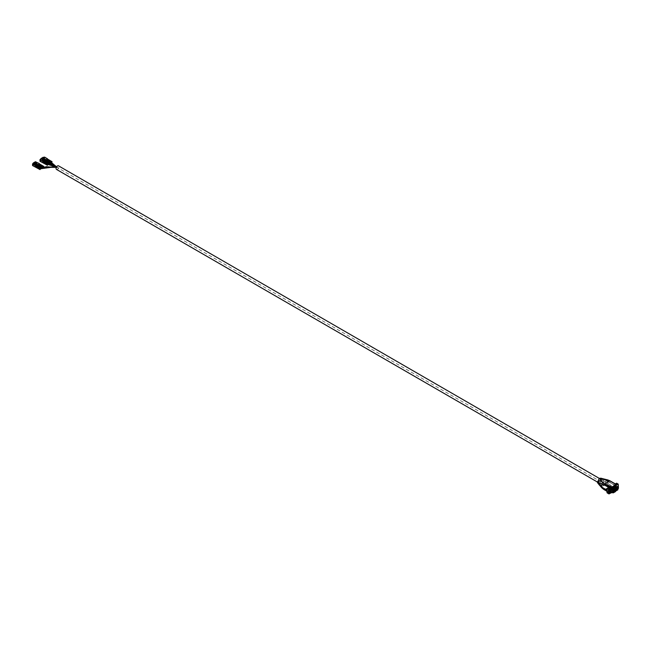 <?xml version="1.0" encoding="UTF-8"?>
<svg xmlns="http://www.w3.org/2000/svg" width="651" height="651" viewBox="0 0 651 651"><rect width="100%" height="100%" fill="white"/><g stroke="black" fill="none" stroke-linecap="round" stroke-linejoin="round"><path stroke-width="0.49" stroke-dasharray="3.25 2.44" d="M47.433 163.458L46.652 163.189M44.512 161.358L44.219 161.774L44.724 161.481L48.841 164.231M44.512 161.041L44.081 161.432L44.724 160.854L44.219 161.139L45.887 162.107L45.961 162.872L48.589 164.207M45.798 160.292L45.79 160.862L46.286 160.577L46.286 160L45.79 160.284L47.458 161.204L47.531 161.969L50.151 163.303M46.864 160L46.571 160.415L47.075 160.122L51.038 162.799M46.864 159.682L46.433 160.073L47.075 159.495L46.571 159.788L48.239 160.748L48.312 161.521L50.941 162.856M45.293 160.903L45.505 160.447L44.805 160.854L45.293 160.585M611.151 487.745L57.5 167.624C51.16 165.696 46.473 163.702 43.438 161.643L43.438 162.221L43.942 161.936L43.942 161.35L43.438 161.643L47.881 164.207M44.081 161.432L44.724 161.529M46.075 160.455L51.038 162.49M45.651 160.528L46.286 160.626M46.433 160.073L47.075 160.17M45 161.367L45.505 161.025L45 161.367L49.313 164.076L49.313 163.23L45 160.691L45.505 160.398L44.862 160.976M43.731 161.814L47.059 163.8L46.766 163.295L47.433 163.539L44.154 161.684L43.837 162.245L44.113 161.66L43.788 162.221L44.162 161.676L45.358 162.368M43.3 161.879L47.645 164.752L48.394 164.329M43.942 161.302L48.548 163.824M44.724 160.854L49.476 163.393M49.33 163.377L48.622 162.856M48.532 164.524L48.589 163.8M48.532 163.678L45.961 162.197M50.111 162.921L49.891 162.473L50.257 162.937M45.505 160.398L49.411 162.4M50.884 163.165L50.884 162.319L48.312 160.838M47.075 159.495L51.6 162.058M50.9 162.465L50.9 163.311M50.094 163.621L50.151 162.896M50.094 162.774L47.531 161.293M46.286 159.951L48.117 160.952M52.015 162.669L44.537 158.624L43.633 159.145M44.537 157.07L44.537 158.624M44.455 158.47L43.283 157.794L43.78 157.501M44.065 159.959L44.773 159.552M42.966 159.324L44.065 160.097M42.575 159.69L43.088 159.666M43.047 162.734L43.942 162.221L40.891 160.594L40.11 161.041L40.11 159.755L41.599 159.169L42.689 159.894M43.283 157.208L43.283 157.794M41.282 160.496L44.341 161.993L41.282 160.496L43.243 159.235L41.282 160.366M40.891 160.724L39.988 161.245M40.11 159.755L43.161 157.412L43.161 157.998L44.414 157.273L44.414 158.551L43.633 159.007M43.023 159.357L41.404 160.292M40.891 160.594L40.346 160.903L40.346 159.894L42.966 161.407L47.043 159.056L46.555 160.83L43.983 159.349M40.11 161.041L42.966 162.424L42.966 161.407M43.161 157.998L44.414 157.542L43.91 158.852M44.341 161.993L46.294 160.862L44.398 159.764M46.294 160.862L43.243 159.365M46.164 161.057L44.203 162.189M43.812 162.408L43.145 162.799M47.45 160.309L46.555 160.83M46.685 160.634L47.588 160.113M43.999 159.08L46.376 160.455L43.942 162.221M42.966 162.424L43.633 162.034L41.013 160.52M44.414 158.551L47.043 160.073M48.239 160.748L48.312 161.521M46.571 160.463L48.239 161.424M45.179 162.652L45.179 163.328M45.106 162.555L45.106 163.238M43.438 162.27L43.942 161.985M45.611 162.945L48.231 164.41M45.765 162.986L45.765 162.311M48.337 164.589L48.337 163.792M44.219 161.822L45.961 162.872M46.555 162.538L46.555 161.855M49.118 164.15L49.159 163.214M46.392 162.49L46.392 162.058L48.215 163.084L47.36 163.076L47.84 163.352L44.943 161.236L44.618 161.79L44.895 161.212L44.61 161.798L44.943 161.228L46.14 161.912M44.219 161.139L44.219 161.188C47.352 163.181 51.779 165.321 57.5 167.624L46.571 159.837M45.887 162.107L45.887 162.783M45.505 161.082L47.336 162.083L47.336 161.407M47.336 162.083L49.801 163.507M49.899 163.71L49.818 162.522L50.282 162.701M46.75 161.741L46.75 162.424M46.669 161.651L46.669 162.327M45 160.691L57.5 167.624L38.075 167.136M47.173 162.042L47.173 161.603L48.499 162.376L48.117 162.799L49.517 163.604M48.898 161.179L48.898 160.504M48.744 161.139L48.744 160.699L50.062 161.472L50.192 161.993L49.679 161.887L50.566 161.733L47.246 159.861L46.97 160.431L47.246 159.853L46.962 160.447L47.295 159.869L48.491 160.561M48.117 161.635L50.583 163.059M45.79 160.919L47.531 161.969M47.458 161.204L47.458 161.879M47.954 161.586L47.954 161.147L49.281 161.92L48.898 162.343L50.298 163.149M44.414 157.273L47.043 159.056M44.178 160.301L45.122 159.755M42.055 159.438L41.599 158.592L43.625 157.949M43.161 157.412L43.161 158.095M41.363 158.453L41.363 159.031M46.962 163.311L48.109 164.076M47.946 164.508L47.059 163.759M48.41 164.247L46.953 163.263M47.539 164.239L46.937 163.572L47.547 164.231M47.059 163.8L47.881 164.483M48.019 163.962L47.482 163.653L48.028 163.954M47.556 163.206L47.075 162.929M47.075 162.953L47.547 163.222M41.688 160.781L43.69 161.627L43.796 162.213L41.68 160.789M47.743 162.864L48.89 163.629M48.735 164.06L47.84 163.303M49.191 163.792L47.735 162.807M47.84 163.352L48.589 163.987M47.36 163.027L47.783 163.067M47.792 163.059L47.368 163.076M47.857 162.498L48.329 162.766L47.865 162.481M42.47 160.325L44.333 161.415L42.461 160.333M49.004 162.636L48.524 162.359M49.37 163.531L45.725 160.781L45.399 161.342L45.725 160.781M48.565 162.53L49.679 163.173M48.622 162.896L49.118 163.328M48.573 162.604L48.101 162.327L48.117 162.799M49.045 162.335L49.598 163.051M49.59 163.059L49.045 162.75M45.562 160.789L45.391 161.35L45.562 160.789M48.565 162.522L49.981 163.336M48.646 162.042L49.118 162.319L48.646 162.026M48.15 162.628L48.573 162.62M48.532 162.408L49.053 162.335M43.226 159.861L45.098 160.952M49.785 162.18L49.305 161.953L49.785 162.229M50.151 163.076L46.506 160.333L46.188 160.887L46.506 160.333M49.427 161.594L49.354 162.083L49.362 161.611L49.907 161.855L49.842 162.286L49.354 161.603L49.899 161.863M49.354 162.083L50.461 162.717M49.354 162.571L49.899 162.88M49.362 162.148L48.882 161.871M49.842 162.286L50.379 162.595L49.834 162.294M46.343 160.333L46.18 160.895L46.343 160.333M49.354 162.075L50.762 162.888M49.907 161.855L49.427 161.578M48.882 161.896L49.354 162.164M44.065 159.438L46.034 160.268L43.942 159.226L46.034 160.268L46.14 160.862M50.729 162.262L50.192 161.944M51.543 162.433L50.208 161.123L51.242 162.27M51.079 162.701L50.143 162.115M50.566 161.733L50.086 161.456M50.192 161.993L50.941 162.628M49.712 161.668L50.135 161.717M50.143 161.7L49.663 161.424M50.672 162.433L50.135 162.123M50.094 161.505L50.566 161.774M51.152 162.156L50.615 161.847L51.16 162.148M50.615 161.424L50.135 161.147M50.151 161.163L50.623 161.432M44.821 158.974L46.823 159.821L44.919 158.746M38.596 164.491L38.344 165.159L38.848 164.247L38.344 164.532L40.012 165.492L40.085 166.265L42.714 167.6M37.774 165.199L38.067 164.744L37.563 165.663L38.067 165.37L39.89 166.379L39.89 165.704L42.673 167.217M35.927 166.119L40.614 168.975M36.855 165.305L38.45 166.404L38.523 167.169L41.143 168.503M36.985 165.655L37.278 165.199L36.782 166.062L37.278 165.777L41.599 168.438M37.644 164.849L39.231 165.948L39.304 166.721L41.933 168.056M36.057 165.924L36 166.518L36.497 165.647L36 165.94L40.443 168.503M36.204 166.111L39.996 167.836L39.109 167.999L39.573 167.266L39.996 167.885M35.943 163.954L38.149 165.199L36.765 166.477L33.958 164.589L36.586 166.103L35.528 166.721L35.528 165.704L38.816 163.808L38.328 165.574L35.756 164.093M36.798 165.72L37.278 165.826M39.003 167.315L39.516 167.494M36.497 165.598L41.249 168.137M41.111 168.121L40.403 167.6M37.278 165.151L42.03 167.689M41.892 167.665L41.184 167.152M40.989 168.593L41.143 168.096M41.086 167.974L38.523 166.493M42.559 167.689L42.657 167.071L40.085 165.59M38.848 164.247L43.381 166.811M41.77 168.145L41.933 167.649M41.876 167.527L39.304 166.038M38.067 164.695L39.89 165.704M39.695 166.086L41.054 166.68M43.788 167.421L36.31 163.368L35.406 163.889M36.31 161.814L36.31 163.368M36.627 162.994L35.447 162.311L35.951 162.026M36.228 164.483L36.936 164.076M35.138 163.849L36.228 164.622M36.074 163.442L36.586 163.417L36.196 162.286L38.816 163.808M34.747 164.215L35.252 164.19M35.602 167.03L36.505 166.518L33.453 164.882L32.664 165.338L32.664 164.052L33.762 163.694L34.861 164.418M35.447 161.733L35.447 162.311M35.016 163.979L37.937 165.802L35.016 163.979L33.844 164.662M35.016 164.117L33.844 164.793M33.453 165.02L32.55 165.541M32.664 164.052L35.333 161.936L35.333 162.514L36.196 162.018L36.196 163.303L35.406 163.759M35.138 163.914L33.958 164.589M33.453 164.882L32.9 165.199L32.9 164.19L35.528 165.704M32.664 165.338L35.528 166.721M37.937 165.802L36.765 166.477M36.366 166.705L35.707 167.087M39.231 165.053L38.328 165.574M36.895 166.29L38.075 165.606M38.466 165.387L39.361 164.866M33.567 164.817L36.505 166.518M36.196 163.303L38.816 164.817M40.012 165.492L40.085 166.265M38.344 165.208L40.012 166.176M38.848 164.923L43.145 167.356M37.742 166.949L37.742 167.624M37.668 166.851L37.668 167.535M36 166.566L36.497 166.282M38.165 167.242L40.793 168.707M38.328 167.283L38.328 166.607M40.891 168.829L40.818 167.722L41.273 167.901M36.782 166.119L38.523 167.169M39.109 166.835L39.109 166.151M41.64 168.373L41.599 167.274L42.063 167.453M38.946 166.786L38.946 166.347M38.45 166.404L38.45 167.079M40.679 165.932L40.679 165.248M40.517 165.883L40.517 165.444L41.965 166.746L41.672 166.233L42.339 166.477L39.068 164.63L38.743 165.183L39.019 164.605L38.734 165.191L39.068 164.613L40.264 165.305M39.89 166.379L42.364 167.803M42.461 167.934L42.461 167.185M37.563 165.663L39.304 166.721M39.231 165.948L39.231 166.623M38.067 165.37L37.579 165.313M39.735 166.339L39.735 165.899M35.333 162.514L36.196 162.018M36.35 164.825L37.286 164.28M34.226 163.954L33.762 163.116L35.789 162.473M35.333 161.936L35.333 162.612M33.526 162.978L33.526 163.556M40.777 167.38L40.297 167.152L40.777 167.429M38.702 166.208L37.457 165.509L37.172 166.095L37.506 165.517L37.14 166.054L37.498 165.533L40.297 167.136L39.89 167.543L40.362 166.819L38.946 166.355M41.754 168.088L40.419 166.778L41.452 167.925M39.923 167.323L40.891 168.08M40.826 167.079L40.346 166.802L40.826 167.087M40.403 167.649L39.792 167.136M39.931 167.372L40.346 167.364L39.874 167.079M40.834 167.486L41.371 167.803L40.826 167.494M35.032 164.622L36.895 165.704L35.024 164.63M42.535 167.632L41.2 166.322L42.234 167.47M40.704 166.876L42.063 167.909L40.671 167.095M41.558 166.933L41.078 166.656M41.184 167.193L41.672 167.624M40.655 166.64L41.127 166.916L40.655 166.623M41.615 167.038L41.086 166.705M43.316 167.185L41.908 166.371L41.989 165.875L43.023 167.014M42.86 167.445L41.452 166.64M42.47 166.151L42.388 166.591L41.859 166.2M41.916 166.859L42.453 167.177L41.908 166.868M42.925 166.9L42.388 166.591L42.942 166.892M42.852 167.453L41.436 166.64M41.867 166.257L42.396 166.184L41.908 165.899M41.924 165.907L42.453 166.16M38.458 164.809L36.586 163.726L38.442 164.793M36.326 166.396L36.716 165.981L36.326 166.396M40.972 168.536L39.556 167.722L39.638 167.226L40.671 168.373M40.508 168.804L39.613 168.056M39.573 167.266L40.053 167.942L39.516 167.559M39.556 168.227L40.11 168.528L39.565 168.218M39.613 168.096L40.5 168.812M39.133 167.779L39.565 167.82M39.573 167.803L39.093 167.527M39.996 167.836L39.565 167.258M40.582 168.259L40.045 167.95L40.59 168.251M36.554 165.989L36.391 166.55L36.554 165.989M36.35 166.518L36.244 165.924L34.218 165.061L36.114 166.151M612.99 488.03L612.656 488.38L613.714 488.445M617.286 484.417L616.57 484.832M614.975 485.752L612.355 487.265M610.239 488.486L609.523 488.901M618.133 484.157L608.937 489.601L608.937 493.849L617.937 488.47L618.45 484.336M609.076 491.375L609.849 490.561L609.076 491.375M616.782 486.924L617.555 486.11L616.782 486.924M616.025 485.443L610.744 488.494L610.329 492.506L616.302 489.129L616.212 485.532L615.162 484.946L609.881 487.99L609.409 491.863L615.439 488.632L615.162 484.946M615.285 485.939L612.632 487.469M611.842 492.359L617.848 488.893M617.709 487.33L616.147 486.427L616.147 489.088L611.183 491.944M610.117 490.724L609.482 491.822M609.426 491.741L610.02 490.716M617.685 487.257L617.124 486.915M617.823 486.273L617.018 487.062L617.62 487.208M617.465 487.111L616.863 486.972L617.726 486.264M618.133 488.356L618.133 484.108L608.783 489.511L608.783 493.759L618.295 488.453L618.295 484.198M608.937 493.849L618.295 488.453M610.638 488.641L616.277 485.386L616.595 489.047L610.329 492.669L610.638 488.641L610.483 492.758L616.749 489.137L616.432 485.475L610.801 488.73M614.951 485.556L610.085 488.364L609.849 491.367L615.187 488.283L614.878 485.508L610.011 488.315L609.775 491.318L615.114 488.242L614.878 485.508M616.196 488.966L613.291 490.642M613.136 490.732L611.11 491.904L611.33 489.088L616.058 486.362L616.269 488.836M617.62 487.265L616.058 486.362M612.9 489.991L611.33 489.088M611.11 491.904L612.681 492.807M612.933 488.079L615.577 486.549M606.756 480.674L602.142 482.871L601.386 486.972L606.691 484.084L607.163 483.148L606.756 480.674L615.927 485.963L616.342 488.437L615.862 489.373L610.557 492.27L611.313 488.16L615.927 485.963M602.761 484.434A2.051 1.18 120 0 0 603.184 485.369A2.051 1.18 120 0 0 605.235 484.181A2.051 1.18 120 0 0 605.235 481.821A2.051 1.18 120 0 0 604.209 481.919A2.051 1.18 120 0 0 602.761 484.434A2.043 1.18 -60 0 1 603.656 482.375A2.043 1.18 -60 0 1 605.235 481.821A2.043 1.18 -60 0 1 605.235 484.181A2.043 1.18 -60 0 1 603.184 485.361A2.043 1.18 -60 0 1 602.761 484.425M617.693 486.273L616.888 486.956L617.441 487.103M609.987 490.716L609.417 491.708M610.166 488.445L609.499 489.381L610.296 489.015L609.58 489.422L609.58 488.934M610.296 489.015L610.296 488.519M617.213 484.377L616.554 485.312L617.343 484.946L616.627 485.353L616.627 484.865M617.343 484.946L617.343 484.45M617.343 488.934L616.627 489.349L616.627 488.852L617.343 488.445L616.627 489.349M610.296 493.01L609.58 493.417L610.296 492.514L609.58 493.417M612.632 487.42L614.788 486.175L615.577 486.899M612.998 492.717L612.298 491.79L612.949 491.692L613.413 492.473M612.298 491.79L616.082 490.13L616.473 489.186L614.951 488.299L616.611 487.339L618.141 488.226L616.473 489.186M618.141 488.226L618.141 484.059L617.262 484.897M614.463 485.459L614.463 485.988L612.298 487.233M610.215 488.966L610.288 488.462M609.499 489.047L608.644 489.544M610.345 493.222L610.215 492.465L608.644 493.702M609.954 490.87L609.23 491.635L609.954 490.87M616.806 486.907L617.539 486.142L616.806 486.907M617.213 488.698L616.554 489.137M609.45 493.344L610.215 492.799M610.288 492.758L608.758 491.871L607.098 492.831M616.611 483.18L616.139 484.035L616.611 487.339M615.35 483.913L614.479 485.003L614.951 488.299M616.473 485.019L614.951 484.141M614.463 490.545L615.105 490.447L615.577 491.228M615.341 491.578L614.463 491.066M608.758 487.713L608.294 488.575L608.758 491.871M602.981 478.754A2.433 0.765 86.1 0 1 603.672 479.917L608.091 480.519L608.091 484.01L607.22 485.459L602.549 484.311L603.672 479.917L601.744 479.697L601.638 479.226L601.638 480.129L601.744 479.697L610.003 485.719L604.193 489.511L602.72 488.047A1.164 0.602 144.6 0 1 602.004 488.03M607.676 479.893A1.164 0.651 94.6 0 1 608.091 480.519L610.003 481.016L616.473 484.751M616.611 486.606L614.951 487.566M608.758 491.139L607.098 492.099M616.139 485.939L614.479 486.899M608.294 490.472L606.626 491.432M616.139 484.035L614.479 485.003M614.52 485.923A1.017 0.586 120 0 0 614.731 486.387A1.017 0.586 120 0 0 615.748 485.801A1.017 0.586 120 0 0 615.748 484.637A1.017 0.586 120 0 0 614.967 484.905A1.017 0.586 120 0 0 614.52 485.923M608.294 488.575L607.098 489.259M608.246 489.544A1.017 0.586 120 0 0 608.034 489.08A1.017 0.586 120 0 0 607.025 489.666A1.017 0.586 120 0 0 607.025 490.838A1.017 0.586 120 0 0 607.806 490.569A1.017 0.586 120 0 0 608.246 489.544M616.611 483.913L614.951 484.873M608.758 488.445L607.098 489.414M606.187 490.358A1.017 0.586 120 0 0 606.968 490.081A1.017 0.586 120 0 0 607.407 489.064A1.017 0.586 120 0 0 607.196 488.6M613.681 485.443A1.017 0.586 120 0 0 613.893 485.906A1.017 0.586 120 0 0 614.91 485.32A1.017 0.586 120 0 0 614.91 484.149A1.017 0.586 120 0 0 614.129 484.417A1.017 0.586 120 0 0 613.681 485.443M600.906 478.192L601.638 479.226M602.549 484.311L599.628 483.441L600.002 483.05L597.895 483.449M601.638 480.129L600.002 483.05M599.066 483.587L599.628 483.441L602.72 488.047M616.082 490.13L607.22 485.459M598.936 484.539A2.433 1.554 163.4 0 0 600.979 485.215M599.53 479.217A2.051 1.18 -60 0 1 600.556 479.12A2.051 1.18 -60 0 1 600.556 481.488A2.051 1.18 -60 0 1 598.513 482.668A2.051 1.18 -60 0 1 598.196 481.024A2.051 1.18 -60 0 1 599.53 479.217M615.577 490.911L613.413 492.156M614.788 490.732L612.632 491.985M610.215 492.465L609.466 492.01M56.474 169.398A2.043 1.18 120 0 0 58.517 168.227A2.043 1.18 120 0 0 58.533 165.859M611.85 487.33L604.209 483.595L610.443 489.495M610.793 488.616L604.209 483.595L611.85 488.681M45.79 160.284L57.5 167.624L39.638 166.233M611.151 489.088L604.209 483.595L610.443 488.152M612.209 487.802L604.209 483.595L612.558 486.924M40.419 165.777L57.5 167.624L38.857 166.689M42.185 158.746L42.185 159.601M34.348 163.271L34.348 164.125M611.24 491.92L612.811 492.823M615.634 488.266L616.497 488.763M616.302 489.129L615.439 488.632M609.605 492.001L610.467 492.498M616.212 485.532L615.358 485.036M609.686 488.307L610.548 488.811M610.744 488.494L609.881 487.99M610.272 492.359L609.409 491.863M616.342 488.73L617.913 489.633M617.718 489.991L616.147 489.088M615.447 485.776L606.276 480.487M616.342 488.437L607.163 483.148M615.862 489.373L606.691 484.084M610.907 492.237L601.736 486.94M611.313 488.16L602.142 482.871M610.841 488.901L601.67 483.612M610.426 491.855L601.255 486.557M614.788 486.395L612.632 487.64M612.949 488.079L615.105 486.826M610.288 493.027L606.626 490.911M610.679 493.255L604.193 489.511M610.003 485.719L616.473 489.454M615.105 490.447L612.949 491.692M614.788 490.52L612.632 491.765M47.881 164.597L43.829 162.254L48.019 164.654M43.69 161.627L41.819 160.553L43.682 161.635M43.666 161.635L44.113 161.676M43.666 161.619L44.113 161.66M44.618 161.79L48.801 164.207M44.61 161.798L48.589 164.093M44.471 161.171L42.6 160.097L44.463 161.188M44.447 161.179L44.895 161.22L44.447 161.171M45.399 161.342L49.582 163.751M45.391 161.35L49.37 163.645M45.725 160.773L46.921 161.464M43.381 159.658L45.676 160.764L43.389 159.641M43.251 159.886L45.114 160.96M46.514 160.317L47.702 161.009M46.018 160.276L46.457 160.317L46.018 160.268M44.504 159.707L45.895 160.512M44.952 158.754L46.815 159.829L44.952 158.738M46.799 159.821L47.246 159.861L46.799 159.812M35.162 164.402L37.449 165.517M35.162 164.394L37.457 165.509M39.727 165.899L41.062 166.672M35.813 164.174L37.66 165.248M37.791 165.02L38.238 165.061L37.791 165.012M36.277 164.451L37.677 165.256M38.596 164.565L36.733 163.491L38.572 164.557M37.913 166.664L39.483 167.584M34.373 164.858L36.244 165.932L34.381 164.849M36.22 165.932L36.668 165.972L36.228 165.915M611.85 486.972L612.827 487.542M612.021 486.688L612.998 487.249M609.735 488.201L610.711 488.763M609.897 487.908L604.274 483.481L611.216 487.623M611.143 487.379L612.127 487.949M611.313 487.094L612.29 487.656M610.443 487.786L611.419 488.356M610.605 487.501L611.582 488.071M612.558 486.566L613.535 487.135M612.721 486.281L613.706 486.842M613.909 489.104L614.625 489.519M614.186 488.624L615.325 489.283M615.325 488.291L616.041 488.706M615.602 487.811L616.741 488.47M614.259 489.576L614.975 489.991M614.536 489.096L615.675 489.755M613.128 489.91L614.267 490.569M612.778 489.438L613.909 490.097M612.143 489.454L612.99 489.943M612.42 488.974L613.543 489.625M614.259 488.226L615.114 488.722M614.536 487.745L615.667 488.396M612.851 489.047L613.698 489.536M613.128 488.567L614.251 489.21M613.559 488.641L614.406 489.129M613.836 488.16L614.959 488.803M614.967 487.819L615.813 488.307M615.244 487.339L616.367 487.99M613.201 489.511L613.917 489.926M613.478 489.031L614.617 489.69M612.143 490.797L612.811 491.18M612.42 490.317L612.851 490.569M613.559 489.983L614.275 490.398M613.836 489.503L614.975 490.162M614.617 488.698L615.333 489.113M614.894 488.217L616.033 488.877M614.967 489.17L615.683 489.585M615.244 488.689L616.383 489.349M613.283 488.372L612.583 487.965M613.006 488.852L612.306 488.445M611.875 489.186L611.167 488.779M611.598 489.666L610.89 489.259M611.167 488.25L610.459 487.843M610.89 488.73L610.182 488.323M613.283 487.029L612.583 486.623M613.006 487.501L612.306 487.094M611.875 487.843L611.167 487.436M611.598 488.323L610.89 487.916M612.583 487.436L611.875 487.029M612.306 487.916L611.598 487.509M613.991 486.614L613.291 486.207M613.714 487.094L613.014 486.688M611.167 489.593L610.459 489.186M610.89 490.073L610.182 489.666M612.583 488.779L611.875 488.372M612.306 489.259L611.598 488.852M613.991 487.965L613.291 487.558M613.641 487.493L612.07 486.59M613.364 487.973L611.794 487.07M611.525 488.722L609.954 487.811M611.24 489.194L609.678 488.291M612.225 488.307L610.662 487.404M611.948 488.787L610.386 487.884M614.349 487.086L612.778 486.183M614.072 487.566L612.501 486.663M612.933 487.9L611.37 486.997M612.656 488.38L611.094 487.477M616.163 485.426L615.301 484.93M615.789 485.744L606.618 480.454M610.557 492.27L601.386 486.972M610.321 493.238L606.626 491.098M607.212 488.608L608.034 489.08M613.893 485.906L614.731 486.387M614.91 484.149L615.748 484.637M599.433 478.469L600.556 479.12M597.398 482.017L598.513 482.668M614.861 490.366L612.697 491.611M611.086 487.859L604.144 483.709L611.785 487.453M56.523 166.957L57.565 167.51L56.58 166.868M51.177 162.311L46.636 159.723M53.406 165.924L57.434 167.738L54.7 165.671M51.055 162.547L46.506 159.951M611.924 487.217L604.274 483.481C607.123 485.223 605.739 485.483 610.508 489.381M40.533 168.503L38.14 167.022M40.5 168.772L38.002 167.25M610.378 489.609C605.373 485.491 606.984 485.475 604.144 483.709L610.728 488.73M48.776 163.694L44.284 161.074M48.711 163.962L44.154 161.31M55.302 166.843L57.565 167.51L56.539 166.933M49.574 163.23L45.074 160.626M54.358 165.769L57.434 167.738L53.943 165.85M49.492 163.491L44.935 160.854M611.924 488.567L604.274 483.481L611.216 488.974M611.785 488.795L604.144 483.709L611.086 489.202M42.095 167.592L39.703 166.119M55.473 166.859L57.434 167.738L54.7 167.063L45.301 167.909M42.071 167.86L39.573 166.347M56.507 166.981L57.565 167.51L56.556 166.9M50.371 162.774L45.855 160.17M50.273 163.019L45.725 160.398M610.508 488.038L604.274 483.481L612.274 487.689M610.378 488.266L604.144 483.709L612.143 487.916M47.979 164.15L43.503 161.529M47.93 164.418L43.373 161.757M41.314 168.048L38.922 166.566M54.757 167.071L44.252 168.316M41.143 168.284L38.791 166.802M612.624 486.81L604.274 483.481M612.493 487.046L604.144 483.709M57.565 167.51L55.856 166.925M42.876 167.136L40.492 165.663M57.434 167.738L54.969 167.071L46.416 167.519M42.852 167.405L40.354 165.899"/><path stroke-width="0.98" d="M46.937 162.994L47.507 163.491M52.015 161.66L47.474 164.28L43.047 161.725L47.588 159.104L52.015 161.66L51.82 162.783M48.98 160.561L48.312 160.496L48.98 160.561M51.177 161.822L50.501 161.757L51.177 161.822M48.198 161.009L47.523 160.943L48.198 161.009M50.396 162.278L49.72 162.213L50.396 162.278M47.417 161.464L46.742 161.399L47.417 161.464M49.606 162.726L48.939 162.669L49.606 162.726M46.636 161.912L45.961 161.855L46.636 161.912M48.825 163.181L48.15 163.116L48.825 163.181M45.847 162.368L45.179 162.302L45.847 162.368M50.941 163.124L50.941 162.449L51.6 162.058L51.6 162.62M48.548 164.386L48.548 163.824L47.881 164.207L47.474 165.289L47.474 164.28M48.589 164.402L48.589 163.8L49.33 163.377L49.33 163.954M49.37 163.971L49.37 163.352L50.111 162.921L50.111 163.523M50.151 163.547L50.151 162.896L50.9 162.465L50.9 163.1M47.588 159.104L43.047 161.725M42.909 161.375L39.988 159.69L41.241 158.388L43.283 157.208L44.455 157.892L43.91 158.917L44.773 159.552M47.474 165.289L39.988 161.245L39.988 159.69M47.45 158.754L44.537 157.07L43.78 157.501M41.241 158.966L44.065 159.959L45 159.422L43.91 158.787M42.421 159.641L42.12 158.706M42.575 158.974L42.575 159.552M44.455 157.892L42.185 158.388M42.421 159.064L41.241 158.388M44.065 158.698L43.625 157.949L42.185 158.657M44.301 157.981L44.301 158.559M43.983 159.349L43.91 158.852M44.398 159.764L43.023 159.357M43.161 158.095L43.625 158.527M48.89 163.629L49.273 163.295L49.183 163.792M49.679 163.173L50.054 162.84L49.972 163.344M50.461 162.717L50.835 162.392L50.754 162.888M44.504 159.707L44.065 159.438M51.242 162.27L51.624 161.936L51.535 162.441M39.19 167.112L39.678 167.559L39.003 167.315M42.714 167.698L42.714 167.193L43.381 166.811L43.381 167.234M41.111 168.585L41.111 168.121L40.443 168.503L40.028 169.585L40.028 168.576L43.788 166.404L43.788 167.283M41.143 168.585L41.143 168.096L41.892 167.665L41.892 168.137M41.933 168.137L41.933 167.649L42.673 167.217L42.673 167.689M43.788 166.404L39.361 163.849L35.602 166.021L40.028 168.576M39.361 163.849L35.602 166.021M35.471 165.671L32.55 163.987L33.413 162.913L35.447 161.733L36.627 162.408L36.074 163.442L36.936 164.076M40.028 169.585L32.55 165.541L32.55 163.987M39.231 163.499L35.951 162.026M33.413 163.491L36.228 164.483L37.172 163.938L36.074 163.303M34.584 164.166L34.291 163.222M34.747 163.499L34.747 164.076M36.627 162.408L34.348 162.913M34.584 163.588L33.413 162.913M36.196 163.238L35.789 162.473L34.348 163.181M36.464 162.506L36.464 163.084M35.756 164.093L35.406 163.759L36.074 163.368M35.968 163.962L35.528 163.686M40.443 168.91L40.867 168.829L40.5 168.34L40.565 168.967M35.333 162.612L35.789 163.051M41.452 167.925L41.827 167.592L41.745 168.088M42.421 167.925L41.998 167.502L42.429 167.925M36.277 164.451L35.838 164.19M43.202 167.478L42.844 166.998L43.21 167.478M40.671 168.373L41.046 168.039L40.964 168.544M613.104 490.268L614.218 491.18L614.267 490.569M609.523 488.901L608.628 489.65L608.783 493.759M618.133 484.108L617.286 484.417M616.57 484.832L614.975 485.752M612.355 487.265L610.239 488.486M617.937 484.043L615.285 485.939M612.632 487.469L609.141 489.487M618.255 484.222L618.45 488.315L617.848 488.893M608.937 489.829L609.002 493.93L611.842 492.359M612.811 490.162L617.653 487.225L617.913 489.633L612.672 492.84L612.811 490.162L611.248 489.259L612.933 488.079M612.681 492.807L612.9 489.991L617.62 487.265L617.848 489.829L612.681 492.807M611.183 491.944L611.248 489.259M615.577 486.549L616.147 486.411M610.288 491.033L609.523 491.847L610.288 491.033M609.482 491.822L610.117 490.724M610.02 490.716L609.426 491.741M617.124 486.915L617.864 486.297L617.685 487.257M617.62 487.208L617.823 486.273M617.726 486.264L617.465 487.111M617.848 489.829L616.277 488.925M617.441 487.103L617.693 486.273M609.417 491.708L609.987 490.716M609.58 488.934L610.296 488.519L609.58 488.934M616.627 484.865L617.343 484.45L616.627 484.865M613.177 487.217L613.413 488.152L612.949 488.079L612.298 486.712L613.177 487.217L615.341 485.972L614.463 485.459L616.082 484.523L609.596 480.78L603.819 484.588L601.906 484.092A1.164 0.968 -62.5 0 1 602.72 482.611L599.628 478.452L610.003 481.016M613.413 492.473L612.998 492.717M618.141 484.059L616.611 483.18L615.35 483.913M602.72 482.611L610.679 487.648L612.298 486.712M610.679 487.648L610.288 488.462M608.644 489.544L607.098 488.673L606.626 489.536L607.098 492.831L608.62 493.718L608.62 489.552M610.345 493.222L612.038 492.473M610.101 488.486L608.758 487.713L607.098 488.673M613.413 488.152L615.577 486.899L615.341 485.972M615.577 491.228L613.413 492.685L615.577 491.44M600.979 480.047A2.433 2.213 -31.9 0 0 598.798 482.733L598.798 483.839A2.433 1.554 163.4 0 0 598.936 484.539L602.004 488.03A1.164 0.602 144.6 0 1 601.906 487.583L601.906 484.092L597.463 482.171L604.193 489.511M607.098 489.259L606.626 489.536M607.212 488.608L607.196 488.6A1.017 0.586 120 0 0 606.187 489.186A1.017 0.586 120 0 0 606.187 490.358L606.626 490.61M609.841 480.731L607.676 479.893A1.164 0.651 94.6 0 0 607.22 480.015M600.002 478.2L599.066 478.737L600.906 478.192L602.981 478.754A2.433 0.765 86.1 0 0 602.549 479.144M597.431 481.659L597.431 482.562L599.066 478.737M598.936 484.539L597.431 482.562M58.533 165.859A2.043 1.18 120 0 0 58.525 165.85A2.043 1.18 120 0 0 56.946 166.404A2.043 1.18 120 0 0 56.051 168.463A2.043 1.18 120 0 0 56.474 169.398L597.398 482.017M43.91 157.754L43.91 158.608M36.074 162.278L36.074 163.124M613.006 489.845L611.444 488.942M612.615 492.685L611.045 491.782M615.952 486.338L617.514 487.241M613.413 487.623L615.577 486.378M603.819 484.588L610.288 488.323M606.626 490.911L603.819 489.292M614.625 489.519L615.276 489.894L615.325 489.283M616.041 488.706L616.692 489.08L616.741 488.47M614.975 489.991L615.634 490.366L615.675 489.755M612.884 490.146L613.869 490.716L613.909 490.097M612.99 489.943L613.519 490.244L613.543 489.625M615.114 488.722L615.634 489.023L615.667 488.396M613.698 489.536L614.218 489.837L614.251 489.21M614.406 489.129L614.926 489.43L614.959 488.803M615.813 488.307L616.342 488.616L616.367 487.99M613.917 489.926L614.577 490.309L614.617 489.69M612.811 491.18L613.934 491.35L612.851 490.569M614.275 490.398L614.926 490.773L614.975 490.162M615.333 489.113L615.984 489.487L616.033 488.877M615.683 489.585L616.342 489.959L616.383 489.349M611.102 491.936L612.672 492.84M616.09 486.321L617.653 487.225M606.626 491.098L603.908 489.528M616.359 484.499L609.865 480.747M602.981 478.754L607.676 479.893M603.884 489.511L602.004 488.03M615.504 491.595L613.348 492.84M599.433 478.469L58.525 165.85M56.58 166.868L51.177 162.311M54.7 165.671L51.055 162.547M41.314 168.048L51.136 166.99L56.466 167.063L50.754 167.087L40.533 168.503M54.757 167.071L56.336 167.307L50.924 167.331L40.5 168.772M56.523 166.957L48.776 163.694M53.406 165.924L48.711 163.962M56.539 166.933L49.574 163.23M53.943 165.85L49.492 163.491M55.302 166.843L42.095 167.592M45.301 167.909L42.071 167.86M56.556 166.9L50.371 162.774M54.358 165.769L50.273 163.019M56.507 166.981L47.979 164.15M55.473 166.859L47.93 164.418M44.252 168.316L41.282 168.316M55.856 166.925L42.876 167.136M46.416 167.519L42.852 167.405"/></g></svg>
